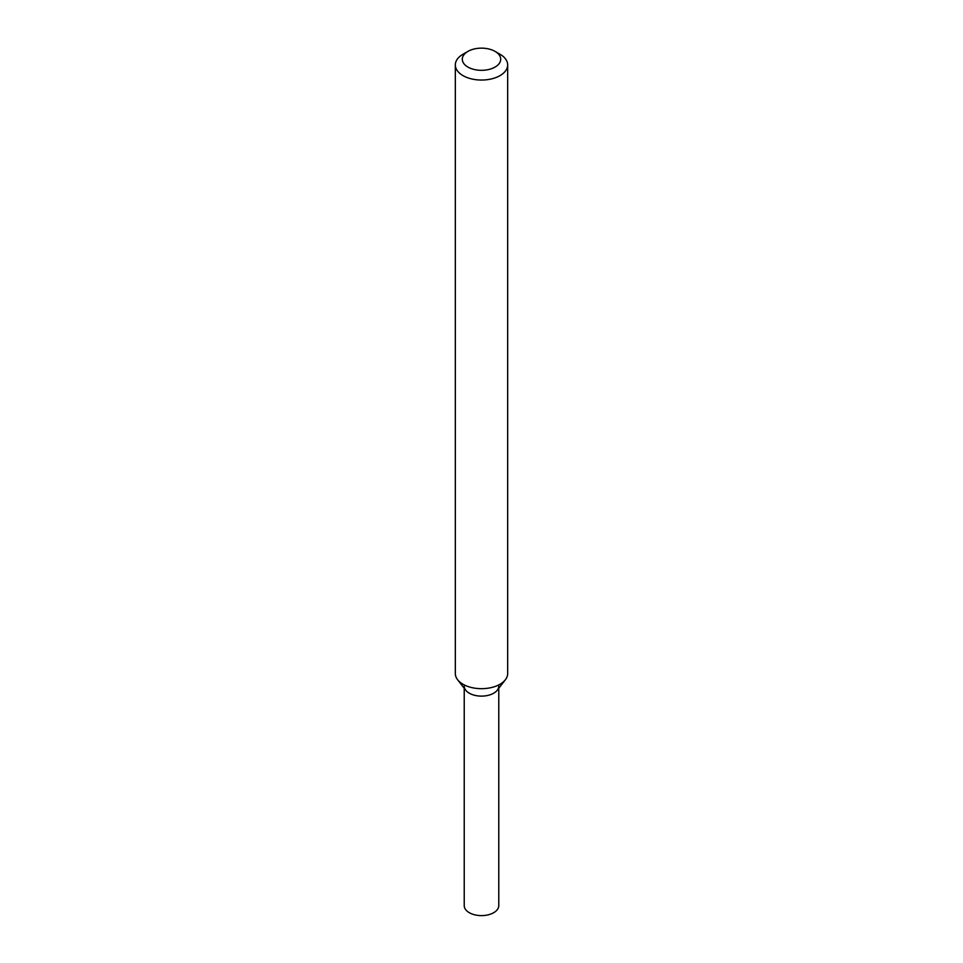 <?xml version="1.0" encoding="UTF-8"?>
<svg xmlns="http://www.w3.org/2000/svg" width="963" height="963" viewBox="0 0 963 963"><rect width="100%" height="100%" fill="white"/><g stroke="black" fill="none" stroke-linecap="round" stroke-linejoin="round"><path stroke-width="1.44" d="M495.078 51.4L500.014 54.241A26.17 15.107 180 0 1 507.67 64.93L507.67 673.558A26.17 15.107 180 0 1 505.394 679.722L497.269 690.218A17.274 9.979 180 0 1 493.718 693.191A17.274 9.979 180 0 1 465.731 690.218L457.606 679.722A26.17 15.107 180 0 1 455.33 673.558L455.33 64.93A26.17 15.107 180 0 1 462.986 54.241L467.922 51.4A19.2 11.087 180 0 1 495.078 51.4A19.2 11.087 180 0 1 495.078 67.073A19.2 11.087 180 0 1 467.922 67.073A19.2 11.087 180 0 1 467.922 51.4M505.394 679.722A26.17 15.107 180 0 1 500.014 684.248A26.17 15.107 180 0 1 457.606 679.722M507.67 64.93A26.17 15.107 180 0 1 500.014 75.62A26.17 15.107 180 0 1 471.485 78.894A26.17 15.107 180 0 1 455.33 64.93M498.774 688.268L498.774 905.629A17.274 9.979 180 0 1 493.718 912.683A17.274 9.979 180 0 1 474.891 914.85A17.274 9.979 180 0 1 464.226 905.629L464.226 688.268M498.774 686.138A17.274 9.979 180 0 1 493.718 693.191A17.274 9.979 180 0 1 474.891 695.358A17.274 9.979 180 0 1 464.226 686.138"/></g></svg>
